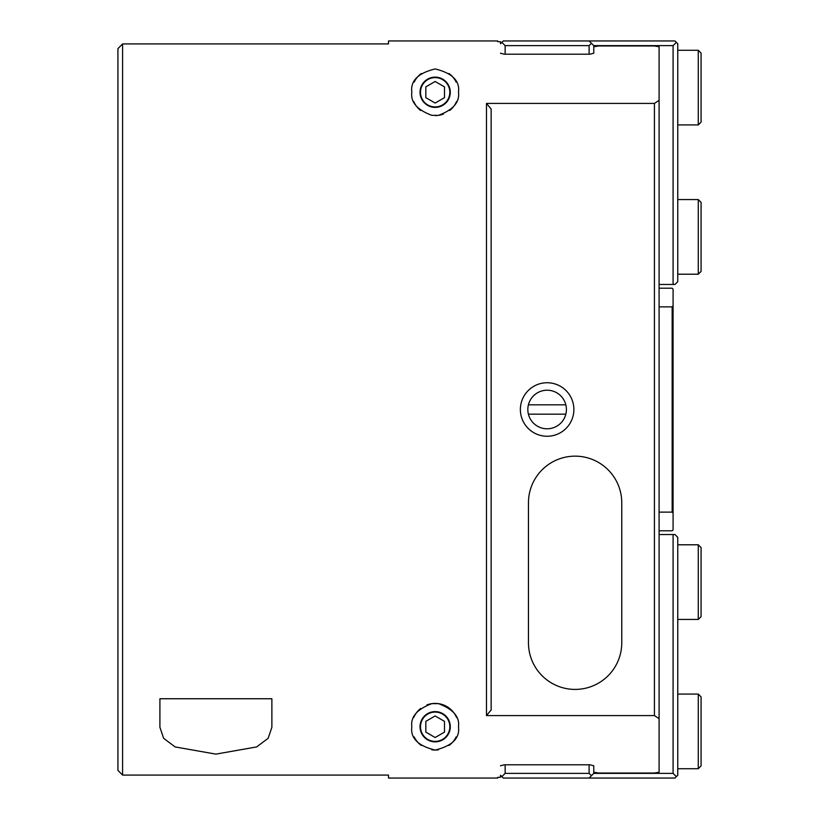 <?xml version="1.0" encoding="UTF-8"?>
<svg xmlns="http://www.w3.org/2000/svg" width="819" height="819" viewBox="0 0 819 819"><rect width="100%" height="100%" fill="white"/><g stroke="black" fill="none" stroke-linecap="round" stroke-linejoin="round"><path stroke-width="1.23" d="M500.47 53.204L504.207 54.208L590.038 54.208L593.775 53.204L593.775 45.618L673.085 45.618L676.351 42.353L674.948 40.95L589.107 40.95L593.775 45.618M593.775 773.382L589.107 778.05L674.948 778.05L676.351 776.647L673.085 773.382L593.775 773.382L593.775 765.796L590.038 764.792L504.207 764.792L500.47 765.796M589.107 40.95L503.265 40.95L500.47 43.745L500.47 41.687L497.676 41.687L497.676 40.95L388.503 40.95L388.503 43.919L122.594 43.919L117.926 48.618L117.926 770.382L122.594 775.081L388.503 775.081L388.503 778.05L497.676 778.05L497.676 777.313L500.47 777.313L500.47 775.255L503.265 778.05L589.107 778.05M659.09 100.328L654.422 103.409L654.422 715.591L659.09 718.672L659.09 46.785L654.422 45.977L598.443 45.977L593.775 46.785L593.775 53.204M593.775 765.796L593.775 772.215L598.443 773.023L654.422 773.023L659.09 772.215L659.09 718.672M117.926 770.382L122.594 775.081L122.594 43.919L117.926 48.618M654.422 715.591L486.476 715.591L486.476 103.409L654.422 103.409M159.91 727.313L159.91 698.74L271.877 698.74L271.877 727.313L268.141 738.298L256.654 746.928L215.899 754.125L175.133 746.928L163.646 738.298L159.91 727.313M438.431 703.634C453.153 709.152 459.838 716.85 458.486 726.729C460.032 738.114 452.262 745.894 435.155 750.061C418.059 745.894 410.278 738.114 411.834 726.729C410.483 716.85 417.158 709.152 431.879 703.634L438.431 703.634M431.879 115.366C417.158 109.848 410.483 102.15 411.834 92.271C410.278 80.886 418.059 73.106 435.155 68.939C452.262 73.106 460.032 80.886 458.486 92.271C459.838 102.15 453.153 109.848 438.431 115.366L431.879 115.366M486.476 103.409A2551.216 2551.216 0 0 1 491.144 109.04L491.144 709.96A2551.216 2551.216 0 0 1 486.476 715.591M621.764 642.761A46.652 46.652 0 0 1 575.112 689.414A46.652 46.652 0 0 1 528.46 642.761L528.46 502.805A46.652 46.652 0 0 1 575.112 456.152A46.652 46.652 0 0 1 621.764 502.805L621.764 642.761M527.835 409.5A19.287 19.287 0 0 1 547.123 390.213A19.287 19.287 0 0 1 566.41 409.5A19.287 19.287 0 0 1 547.123 428.787A19.287 19.287 0 0 1 527.835 409.5M520.372 409.5A26.751 26.751 0 0 0 560.503 432.667A26.751 26.751 0 0 0 560.503 386.333A26.751 26.751 0 0 0 520.372 409.5M450.286 726.729A15.121 15.121 0 0 1 435.155 741.86A15.121 15.121 0 0 1 420.034 726.729A15.121 15.121 0 0 1 435.155 711.609A15.121 15.121 0 0 1 450.286 726.729M450.286 92.271A15.121 15.121 0 0 1 435.155 107.391A15.121 15.121 0 0 1 420.034 92.271A15.121 15.121 0 0 1 435.155 77.14A15.121 15.121 0 0 1 450.286 92.271M420.597 110.493A23.321 23.321 0 0 1 413.738 101.505M414.168 82.095A23.321 23.321 0 0 1 421.304 73.505M449.017 73.505A23.321 23.321 0 0 1 456.152 82.095M456.572 101.505A23.321 23.321 0 0 1 449.723 110.493M443.366 114.097A23.321 23.321 0 0 1 435.155 115.592M438.482 749.825A23.321 23.321 0 0 1 431.838 749.825M421.304 745.495A23.321 23.321 0 0 1 414.168 736.905M413.738 717.495A23.321 23.321 0 0 1 420.597 708.507M426.945 704.903A23.321 23.321 0 0 1 456.572 717.495M456.152 736.905A23.321 23.321 0 0 1 449.017 745.495M591.441 775.716L589.107 773.382L505.139 773.382L501.873 776.647M589.107 764.792L589.107 773.382M659.09 534.531L673.085 534.531L673.085 773.382M676.351 776.647L677.753 775.255L677.753 537.325L674.948 534.531L673.085 534.531M505.139 773.382L505.139 764.792M565.837 414.168L528.409 414.168M501.873 42.353L505.139 45.618L589.107 45.618L591.441 43.284M589.107 45.618L589.107 54.208M505.139 54.208L505.139 45.618M673.085 45.618L673.085 284.469L674.948 284.469L677.753 281.675L677.753 43.745L676.351 42.353M673.085 284.469L659.09 284.469M528.409 404.832L565.837 404.832M659.09 530.794L672.153 530.794L673.085 529.862L673.085 289.138L672.153 288.206L659.09 288.206M673.085 305.937L672.153 306.869L672.153 512.131L673.085 513.063M672.153 512.131L659.09 512.131M659.09 306.869L672.153 306.869M435.155 106.92A14.65 14.65 0 0 1 422.471 84.941A14.65 14.65 0 0 1 447.85 84.941A14.65 14.65 0 0 1 435.155 106.92M444.492 86.875L444.492 97.656L435.155 103.04L425.829 97.656L425.829 86.875L435.155 81.49L444.492 86.875M435.155 741.39A14.65 14.65 0 0 1 422.471 719.41A14.65 14.65 0 0 1 447.85 719.41A14.65 14.65 0 0 1 435.155 741.39M444.492 721.344L444.492 732.125L435.155 737.509L425.829 732.125L425.829 721.344L435.155 715.96L444.492 721.344M698.279 124.928L701.074 122.123L701.074 53.081L698.279 50.276L698.279 124.928L677.753 124.928M698.279 274.211L701.074 271.406L701.074 202.365L698.279 199.57L698.279 274.211L677.753 274.211M698.279 768.724L701.074 765.919L701.074 696.877L698.279 694.072L698.279 768.724L677.753 768.724M698.279 619.43L701.074 616.635L701.074 547.594L698.279 544.789L698.279 619.43L677.753 619.43M698.279 50.276L677.753 50.276M698.279 199.57L677.753 199.57M698.279 694.072L677.753 694.072M698.279 544.789L677.753 544.789"/></g></svg>
